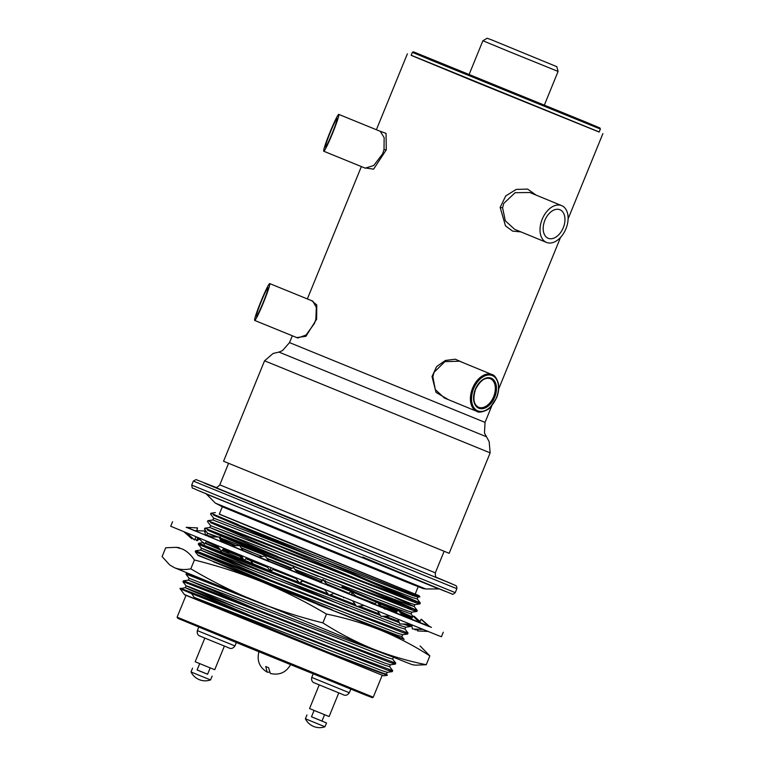 <?xml version="1.0" encoding="UTF-8"?>
<svg xmlns="http://www.w3.org/2000/svg" width="765" height="765" viewBox="0 0 765 765"><rect width="100%" height="100%" fill="white"/><g stroke="black" fill="none" stroke-linecap="round" stroke-linejoin="round"><path stroke-width="1.15" d="M282.801 544.948L213.617 515.103L407.86 592.435L419.909 596.853L419.057 595.706L415.204 594.032M279.732 552.464L210.547 522.619L414.582 602.304L419.88 603.958L420.301 602.935L348.199 571.417L225.933 519.817M415.261 601.472L347.817 572.363M210.566 514.118L213.684 518.125L212.928 519.98L207.898 520.669L207.497 521.615L210.614 525.651L409.753 603.069L414.85 604.646L419.88 603.958M276.662 559.99L207.478 530.135L411.513 609.82L416.82 611.474L417.231 610.451L385.455 596.126M412.192 608.988L357.035 585.082M278.039 556.71L209.84 527.506L204.829 528.194L204.427 529.141L207.544 533.167L218.121 536.992M370.662 602.992L374.305 604.398M383.217 607.85L396.002 612.736M403.184 615.423L411.685 618.455M409.132 616.504L400.181 612.488M397.274 611.216L377.92 602.83M376.514 602.227L351.814 591.689M351.183 591.422L341.678 587.396M347.826 607.649L198.298 544.192L356.547 606.196M357.188 606.444L380.415 615.471M382.462 616.255L399.32 622.653M403.088 624.039L410.681 626.516L411.111 625.55L410.164 624.297M203.72 542.538L198.671 543.236L198.288 544.183L201.405 548.209L400.544 625.627L405.651 627.204L410.681 626.516M332.469 609.963L195.228 551.718L402.304 632.378L407.659 634.003L408.022 633.009L404.915 629.002M268.84 579.268L200.65 550.064L195.62 550.752L195.218 551.699L198.336 555.725M393.516 657.259L337.413 636.27L189.127 578.273L186.01 574.257L189.07 575.261L267.272 605.947M233.564 606.272L186.058 585.808L182.94 581.783L186 582.777L390.026 662.461L395.381 664.087L395.754 663.092L392.636 659.076M386.497 674.118L387.377 675.304L371.561 669.413L330.509 653.195L194.205 597.398L191.537 593.573A113.909 0.497 21.7 0 1 253.225 617.852L386.956 669.977L392.321 671.603L392.684 670.609L389.567 666.602M194.205 597.398L382.127 670.742L387.233 672.32L392.263 671.632M253.492 616.867L190.141 589.968L185.293 587.673L186.058 585.789L188.993 586.736L385.197 663.226L390.303 664.804L395.333 664.116M199.254 555.945L397.475 633.143L402.581 634.721L407.611 634.032M248.912 568.672L201.405 548.209M251.981 561.156L245.919 558.593M240.841 556.451L223.323 549.002M216.973 546.287L206.311 541.62M206.531 541.304L208.434 542.002M349.012 593.305L326.062 583.59M320.717 581.323L296.122 570.939M291.006 568.787L267.128 558.718M261.917 556.528L241.109 547.74M236.289 545.703L219.842 538.684M215.893 536.973L207.544 533.167L206.77 535.031L212.278 536.934M219.22 537.422L406.684 610.585L411.78 612.163L416.82 611.474M359.101 579.937L261.19 538.589M213.674 518.106L412.823 595.543L417.92 597.121L419.909 596.853M330.509 653.195L381.362 672.626L386.516 674.175L387.291 672.292M185.293 587.673L384.432 665.11L389.586 666.659L390.36 664.775M256.562 609.342L188.372 580.138L387.501 657.584L392.655 659.134L393.42 657.259M317.542 604.484L396.71 635.027L401.864 636.576L402.629 634.701M200.65 550.064L399.779 627.51L404.934 629.06L405.699 627.176M271.9 571.751L270.791 571.283M270.475 571.149L244.303 560.114M243.519 559.779L221.888 550.599M220.454 549.987L205.116 543.303M205.307 543.026L219 548.228M222.72 549.672L241.358 556.977M245.795 558.718L267.578 567.305M272.981 569.447L295.912 578.503M302.424 581.075L324.867 589.911M333.856 593.439L341.582 596.471M220.559 540.119L235.046 545.77M241.472 548.295L262.232 556.461M266.784 558.259L292.039 568.252M294.869 569.361L322.199 580.128M323.853 580.788L351.106 591.488M351.89 591.794L411.073 614.018L412.985 616.456M210.605 525.631L209.84 527.506L358.125 585.512L408.988 604.943L414.123 606.444L395.209 597.675M212.928 519.98L412.048 597.427L417.212 598.976L417.977 597.102M184.661 594.606L383.647 675.811L184.595 594.768L180.11 588.734L185.302 587.663M185.312 590.733C166.694 582.605 199.359 595.438 253.607 616.915L334.458 648.787L392.703 670.666M182.94 581.783L183.342 580.826L194.989 585.12L337.528 641.271L395.773 663.15M186.01 574.257L186.411 573.31L200.497 578.55M195.62 550.752L349.806 611.187L408.041 633.066M198.69 543.227L270.514 571.197M270.772 571.302L299.086 582.5M300.129 582.911L328.013 593.898M330.26 594.788L355.429 604.666M359.254 606.167L379.526 614.046M385.101 616.179L398.747 621.352M406.311 624.116L411.111 625.55M298.034 573.348L319.913 581.983M326.999 584.776L348.907 593.391M355.027 595.792L375.099 603.623M380.329 605.651L396.691 611.904M401.156 613.587L412.259 617.575M412.603 617.059L398.689 610.719M397.963 610.403L342.06 586.459M317.915 576.265L219.804 534.859M204.829 528.194L359.014 588.629L417.25 610.508M207.898 520.669L362.084 581.113L420.32 602.992M219.23 514.061L419.057 595.706M561.634 205.613L529.81 192.522L515.132 192.694L503.772 203.413L502.595 207.822L505.292 220.779L514.644 229.318L546.497 242.419A19.9 12.795 112.4 0 0 565.928 228.802A19.9 12.795 112.4 0 0 561.634 205.613A19.9 12.795 112.4 0 0 542.203 219.22A19.9 12.795 112.4 0 0 546.497 242.419M520.965 231.91L512.627 231.116L505.493 225.885L500.157 207.43L505.722 195.926L516.251 189.404L527.62 189.108L536.122 195.113M323.738 151.231L365.278 168.176L373.76 165.498L382.624 153.832L384.011 149.51L384.145 137.624L380.262 131.312L338.771 114.387A19.9 1.387 112.2 0 1 332.517 133.397A19.9 1.387 112.2 0 1 323.738 151.231A19.9 1.387 112.2 0 1 329.992 132.23A19.9 1.387 112.2 0 1 338.771 114.387M379.564 131.025L386.048 133.368L386.268 149.835L373.607 169.161L364.561 167.879M254.688 320.43L297.795 338.006L306.057 335.022L314.472 323.394L315.868 319.12L316.328 307.348L312.78 301.142L269.72 283.586A19.9 1.387 -67.8 0 0 260.942 301.42A19.9 1.387 -67.8 0 0 254.688 320.43A19.9 1.387 -67.8 0 0 263.466 302.586A19.9 1.387 -67.8 0 0 269.72 283.586M311.728 300.712L316.777 304.977L316.624 319.234L305.933 336.323L296.724 337.575M492.01 374.573C494.305 374.907 496.38 377.652 498.225 382.806C499.239 387.463 498.694 392.493 496.571 397.867L490.231 407.42C488.911 410.059 478.871 413.722 476.872 411.379A19.9 12.795 -67.6 0 1 472.588 388.18A19.9 12.795 -67.6 0 1 492.01 374.573L459.564 361.223L444.905 361.635L434.042 372.335L432.856 376.686L435.285 389.557L444.408 398.02M448.433 399.674L436.002 392.397L432.034 376.552L436.614 366.578L445.393 360.458L455.271 359.206L463.609 362.887M332.23 133.263A15.434 1.081 112.2 0 1 325.431 147.1A15.434 1.081 112.2 0 1 330.279 132.355A15.434 1.081 112.2 0 1 337.078 118.518A15.434 1.081 112.2 0 1 332.23 133.263M563.269 227.721A15.434 9.916 112.4 0 0 559.942 209.744A15.434 9.916 112.4 0 0 544.871 220.301A15.434 9.916 112.4 0 0 548.199 238.288A15.434 9.916 112.4 0 0 563.269 227.721M261.228 301.553A15.434 1.081 -67.8 0 0 256.38 316.299A15.434 1.081 -67.8 0 0 263.189 302.462A15.434 1.081 -67.8 0 0 268.037 287.716A15.434 1.081 -67.8 0 0 261.228 301.553M290.738 664.393C286.196 672.492 279.407 675.514 270.361 673.477L268.601 667.682L265.742 666.516L267.195 672.186L269.05 672.177M197.121 669.949L207.602 674.223M192.57 668.122L191.011 671.947L197.753 674.74L210.557 679.932L212.125 676.107M199.703 663.609L197.102 669.977L200.717 671.469L207.583 674.252L210.184 667.893M204.829 638.077L195.18 661.735L201.922 664.517L214.726 669.71L224.384 646.062M324.57 714.711L321.969 721.079L326.512 722.925L311.508 716.767M324.465 726.568L305.398 718.775A15.902 15.902 0 0 0 324.953 726.75L324.465 726.568M321.969 721.079L311.489 716.795L314.09 710.436M338.771 692.88L329.122 716.537L316.308 711.345L309.567 708.553L319.215 684.904M383.647 675.811L387.377 675.304M215.414 512.598L210.92 513.219L238.393 524.694M222.328 506.765L219.297 514.185L286.846 542.108L415.166 594.118L418.197 586.698M490.145 452.87L264.556 360.803L223.562 461.247L449.16 553.315L490.145 452.87L489.16 441.635L484.475 433.047L485.039 422.395L491.857 405.689M264.556 360.803L273.115 353.468L278.967 352.082L485.957 436.557M412.373 52.326L411.149 55.329L475.983 82.123L599.138 132.049L600.372 129.046L430.255 59.833L412.373 52.326L413.09 51.819L414.793 52.374L586.363 122.266L599.961 127.994L600.372 129.046M411.178 55.243L599.177 131.963M180.11 588.734L191.537 593.573M186.45 527.353L403.614 616.332L422.414 623.867L417.986 620.931L419.947 622.892M206.148 535.108L205.527 534.859M186.937 527.381L260.932 558.287L429.308 626.296M172.565 521.74L170.719 526.253L259.086 562.791L437.494 635.246L441.434 636.729L443.279 632.215M431.431 627.338L428.352 625.904L431.412 627.386M429.576 626.669L430.332 626.946M422.357 623.838L428.926 626.468M407.324 617.814L400.363 612.698L403.318 616.207M385.531 609.007L385.589 609.036C384.757 609.59 381.993 607.2 377.279 601.864L374.257 604.446M358.441 598.02L353.717 594.281L351.451 591.192L348.314 593.908M327.908 585.588L322.897 579.564L319.617 582.222M208.51 536.141L205.546 534.955M321.08 582.806L322.897 579.564M352.139 595.457L351.451 591.192M380.195 606.846L377.126 601.615M343.495 597.637L344.193 597.532M325.278 580.472L325.393 581.39M323.758 579.832L323.165 579.908M284.446 573.98L285.957 573.788M295.959 569.791L296.084 570.891M279.12 571.876L278.623 570.786M252.46 561.357L252.354 560.037M252.622 563.241L249.161 558.727M228.4 550.207L228.534 553.43M240.631 545.78L241.472 545.569L241.482 546.114M228.458 553.449L223.753 548.524M219.373 537.479L220.406 537.059L220.349 537.862M220.406 537.059L219.096 537.173M197.628 537.699L197.016 540.807L199.416 539.048M204.676 531.57L205.412 531.034L205.03 532.947M197.016 540.807L194.951 538.962M205.412 531.034L204.542 531.034M192.197 537.9L191.872 538.818L192.35 538.044M197.131 528.491L197.074 529.093M191.872 538.818L184.155 531.962M197.494 527.907L196.93 530.671M187.109 533.186L194.425 539.966L196.041 536.887M197.188 527.898L186.153 527.334M193.708 530.537L204.532 530.996L205.699 535.529M198.298 537.814L204.485 544.183L206.579 541.238M209.046 536.906L219.01 537.001L221.534 542.06M216.887 545.483L221.381 551.163L223.896 548.362M246.808 557.761L243.949 560.449L237.15 553.803M231.126 546L239.646 545.502L243.232 550.972M243.949 560.449L241.587 555.62M273.746 568.797L270.657 571.388L267.836 567.63L264.26 564.857M258.436 557.207L265.025 555.916L269.357 561.682M270.657 571.388L270.695 567.544M302.883 580.702L299.689 583.255L295.147 577.537M289.113 569.762L293.416 567.534L298.101 573.434M299.689 583.255L302.213 580.425M333.999 593.382L329.065 595.237L324.58 589.547M363.863 605.536L356.767 606.502L352.751 601.022M389.777 616.055L380.932 616.303L377.747 611.168M409.954 624.211L399.894 623.953L397.848 619.315M400.363 612.698L398.183 610.135L395.677 613.119M422.978 629.452L412.373 628.945L411.685 624.909M417.986 620.931L413.186 616.16L411.111 619.334M427.912 631.431L417.518 630.934L417.91 629.212M428.352 625.904L421.104 619.287L419.669 622.356M415.175 629.079L414.965 629.786L415.529 629.098M420.683 620.176L419.201 622.002M414.965 629.786L417.767 629.853M421.41 619.296L429.681 626.621M413.54 616.504L414.066 616.188L413.951 616.915M414.066 616.188L419.775 621.304M398.536 610.547L399.588 610.183L399.55 611.101M399.588 610.183L401.405 611.923M403.815 639.062L262.481 582.05L197.733 554.95M420.119 645.937L429.853 655.892C413.942 645.698 397.389 637.063 380.205 629.997C362.935 623.121 345.025 617.804 326.483 614.066C305.971 601.912 284.637 591.24 262.481 582.05C240.42 573.128 217.729 565.784 194.406 559.999C190.944 554.74 186.832 551.039 182.089 548.897L176.16 547.329L165.699 547.778L162.094 556.595L169.706 564.943L174.42 567.697L169.706 564.943M406.521 662.461L372.526 648.797C389.796 655.672 407.707 660.979 426.248 664.718L415.787 665.168L412.44 664.747L406.521 662.461M403.977 639.272L213.512 561.873L319.961 604.675M372.526 648.797L174.42 567.697C179.239 569.638 184.7 570.021 190.81 568.825C211.322 580.979 232.656 591.651 254.812 600.85C276.863 609.762 299.555 617.106 322.878 622.892C338.79 633.085 355.343 641.72 372.526 648.797M194.406 559.999L190.81 568.825M326.483 614.066L322.878 622.892M429.853 655.892L426.248 664.718M500.157 207.43L502.595 207.822M386.268 149.835A2.438 0.516 14 0 1 384.011 149.51M316.624 319.234L315.868 319.12M432.034 376.552L432.856 376.686M473.64 388.62A19.087 12.269 112.4 0 0 477.809 410.882A19.087 12.269 112.4 0 0 496.399 397.8A19.087 12.269 112.4 0 0 492.23 375.539A19.087 12.269 112.4 0 0 473.64 388.62M494.706 397.121A16.247 10.442 -67.6 0 1 478.88 408.252A16.247 10.442 -67.6 0 1 475.342 389.299A16.247 10.442 -67.6 0 1 491.159 378.168A16.247 10.442 -67.6 0 1 494.706 397.121M478.574 407.248A15.434 9.916 112.4 0 0 493.645 396.681A15.434 9.916 112.4 0 0 490.317 378.704C485.096 377.002 480.162 380.559 475.514 389.375C472.674 398.852 473.698 404.809 478.574 407.248M209.945 640.181L227.827 647.448C229.796 648.385 232.053 649.753 234.96 645.947L197.36 630.599C196.347 635.218 200.459 636.375 199.56 635.887L209.954 640.181M333.674 690.709L324.331 686.999M349.347 692.765L311.747 677.427C310.733 682.036 314.845 683.193 313.946 682.705L342.213 694.276C344.183 695.203 346.44 696.571 349.347 692.765L350.819 689.141M437.188 577.929L214.927 487.219L437.188 577.929C437.408 577.288 435.18 579.029 435.333 572.822L444.092 551.374M185.991 595.399L177.117 617.154L373.263 697.202L372.412 697.699L362.983 694.037L244.685 645.956L367.401 695.796L305.082 669.901M193.335 481.08L195.993 479.588L215.854 487.372L204.408 483.136L285.842 516.662L451.637 583.733L436.385 577.374L455.854 585.598L456.657 586.363L456.887 588.629L453.205 587.243L193.335 481.08L191.699 485.096L455.242 592.645C453.291 594.319 452.201 594.759 451.972 593.965L282.361 525.192L445.679 591.517L362.734 557.054M288.577 534.056L414.773 585.33L366.626 565.192M425.751 588.964L423.045 588.553L404.503 581.218L288.568 534.047L222.443 506.812L215.347 503.102L425.751 588.964L439.655 588.945M215.347 503.102L206.407 494.075L438.45 588.773M214.936 487.228L214.889 487.209C215.185 486.607 215.558 489.399 219.794 484.857L435.333 572.822M278.967 352.082L282.476 350.609L289.524 342.605L485.039 422.395M469.117 74.482L544.317 105.178M508.821 51.465L558.087 71.432L556.796 66.679L491.838 39.952L487.142 38.25L482.887 40.746L508.821 51.465M189.127 578.273L188.362 580.147L183.342 580.826M201.396 548.189L200.631 550.073M411.838 612.134L411.073 614.018M414.907 604.618L414.142 606.502M187.482 573.167L186.411 573.31M401.845 636.518L404.169 639.521M206.789 535.022L205.613 535.184M414.123 606.444L417.231 610.451M417.193 598.919L420.301 602.935M476.872 411.379L444.389 398.01M236.347 642.533L234.96 645.947M191.011 671.947A15.902 15.902 0 0 0 210.557 679.932M326.512 722.925L324.953 726.75M373.263 697.202L382.146 675.447M210.566 514.099L210.92 513.219M206.407 494.075L205.431 493.358M455.242 592.645L456.887 588.629M458.139 70.141L555.208 109.758M544.24 105.379L558.087 71.432M498.675 388.993L560.525 237.427M568.099 218.867L602.906 133.588M289.524 342.605L292.316 335.778M307.348 298.924L361.357 166.579M376.399 129.734L407.382 53.799M259.029 651.455C256.61 660.396 259.335 667.31 267.195 672.186M469.041 74.683L482.887 40.746M219.794 484.857L228.544 463.408M191.699 485.096C193 489.887 190.122 486.425 196.959 489.992L282.361 525.192M177.117 617.154L177.729 618.302L244.685 645.956M313.181 673.898L311.747 677.427M306.956 714.95L305.398 718.775M198.785 627.099L197.36 630.599M241.31 545.608L240.612 545.77M187.769 533.798L186.889 533.09M200.382 539.956L196.768 537.183M219.88 549.27L213.846 544.231M411.025 625.407L411.771 625.416M179.498 547.75L176.16 547.319"/></g></svg>

